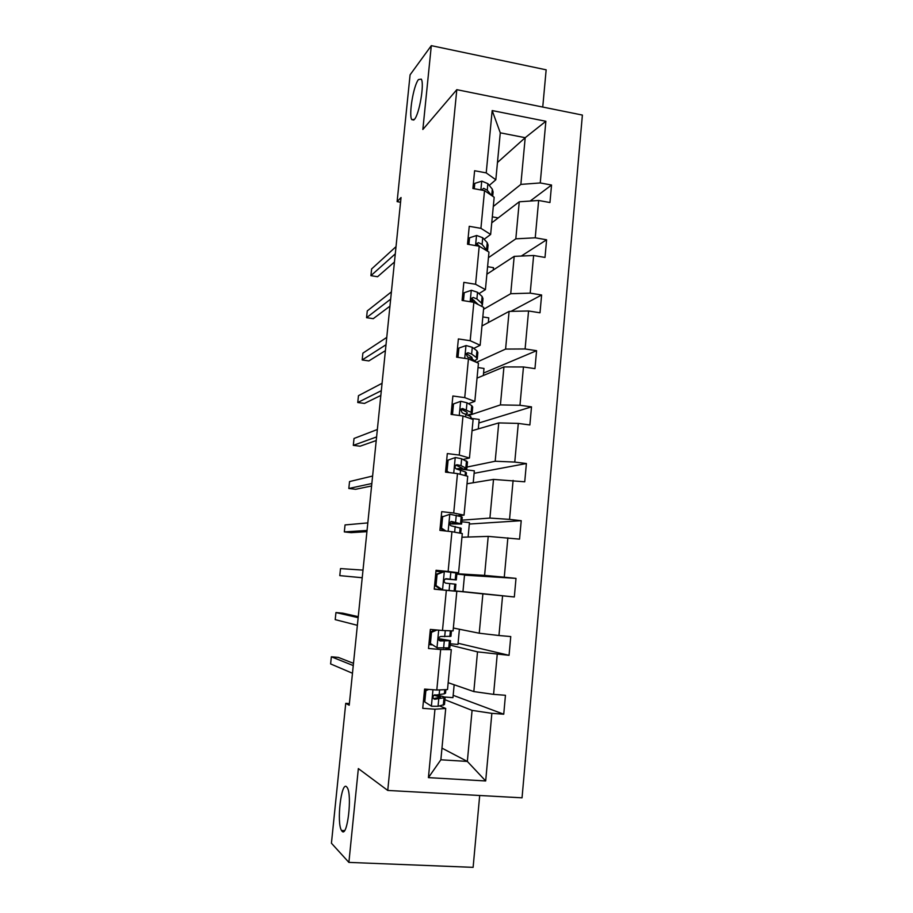 <?xml version="1.0" encoding="UTF-8"?>
<svg xmlns="http://www.w3.org/2000/svg" width="913" height="913" viewBox="0 0 913 913"><rect width="100%" height="100%" fill="white"/><g stroke="black" fill="none" stroke-linecap="round" stroke-linejoin="round"><path stroke-width="1.37" d="M414.411 119.409L411.763 119.637C408.556 115.072 413.463 85.525 418.462 79.568L421.281 79.123C424.568 83.688 419.329 114.251 414.411 119.409M342.044 831.218L341.519 830.499C336.418 822.864 341.234 781.186 346.563 786.766L347.248 787.622C352.429 795.075 347.328 837.986 342.044 831.218M542.744 107.049L546.157 69.822L431.313 45.65L410.085 74.82L397.109 201.636L400.556 202.252M522.042 797.825L582.391 115.072L456.808 89.668L387.751 790.441L522.042 797.825M387.751 790.441L358.353 768.586L348.892 862.397L473.117 867.35L479.69 795.497M348.892 862.397L331.43 843.224L345.742 703.341L349.211 705.235L401.035 197.528L397.109 201.636M493.294 206.486L520.866 184.403L525.203 137.692L545.871 121.269L540.245 182.942L551.543 185.042L530.168 201.054M497.459 162.503L525.203 137.692L500.278 132.819L495.827 179.77L489.277 185.396M520.866 184.403L540.245 182.942M488.444 257.694L515.822 238.829L519.257 201.796L538.647 200.472L549.957 202.538L551.543 185.042M538.647 200.472L535.235 237.802L546.602 239.788L521.312 256.039M483.548 309.313L510.732 293.712L514.19 256.37L533.626 255.492L545.004 257.432L546.602 239.788M533.626 255.492L530.191 293.141L541.614 294.99L510.972 311.367M476.586 362.29L505.597 349.074L509.089 311.401L528.559 310.979L540.005 312.794L541.614 294.99M528.559 310.979L525.101 348.96L536.582 350.683L483.559 373.063M468.723 415.461L500.415 404.916L503.942 366.923L523.457 366.958L534.961 368.635L536.582 350.683M523.457 366.958L519.965 405.269L531.503 406.867L478.846 422.993M467 467.057L495.188 461.248L498.749 422.913L518.299 423.415L529.871 424.967L531.503 406.867M518.299 423.415L514.772 462.069L526.39 463.53L474.109 473.322M461.967 520.17L489.916 518.07L493.511 479.405L524.735 481.802L526.39 463.53M513.106 480.386L509.545 519.371L521.22 520.707L469.328 524.039M456.888 573.718L484.598 575.395L488.215 536.388L519.554 539.138L521.22 520.707M507.868 537.848L504.273 577.187L516.005 578.386L464.5 575.144M453.35 628.03L479.234 633.223L482.886 593.872L514.327 596.976L516.005 578.386M502.572 595.824L498.955 635.516L510.755 636.566L509.055 655.329L458.075 643.266M448.169 682.696L473.824 691.575L477.51 651.871L509.055 655.329M497.231 654.324L493.579 694.371L505.448 695.284L503.736 714.206L453.168 695.318M441.96 748.124L467.342 761.431L472.078 710.382L491.856 713.35L503.736 714.206M491.856 713.35L485.682 780.957L428.425 777.625L434.965 709.218L422.73 708.34L424.591 689.087L436.802 690.023L440.671 649.52L428.505 648.481L430.343 629.411L442.485 630.495L446.331 590.346L434.234 589.17L436.049 570.271L448.123 571.492L451.935 531.708L439.906 530.385L441.709 511.657L453.715 513.026L457.481 473.596L445.521 472.135L447.313 453.567L459.25 455.073L462.994 415.986L451.09 414.399L452.871 395.991L464.74 397.634L468.449 358.9L456.614 357.166L458.372 338.928L470.184 340.709L473.858 302.306L462.092 300.445L463.838 282.368L475.582 284.274L479.211 246.213L467.513 244.228L469.248 226.31L480.923 228.341L484.529 190.612L472.9 188.489L474.612 170.731L486.218 172.888L492.175 110.564L545.871 121.269M484.529 190.612L494.173 197.254L490.646 234.458L484.141 239.274M477.499 244.193L476.392 245.004M490.646 234.458L480.923 228.341M491.742 222.852L519.257 201.796M515.822 238.829L535.235 237.802M479.211 246.213L488.969 252.091L485.419 289.626L478.971 293.609M485.419 289.626L475.582 284.274M486.88 274.197L514.19 256.37M510.732 293.712L530.191 293.141M473.858 302.306L483.73 307.407L480.147 345.262L473.744 348.412M480.147 345.262L470.184 340.709M481.973 325.952L509.089 311.401M505.597 349.074L525.101 348.96M468.449 358.9L478.446 363.203L474.828 401.389L468.483 403.683M474.828 401.389L464.74 397.634M477.031 378.13L503.942 366.923M500.415 404.916L519.965 405.269M462.994 415.986L473.105 419.489L469.453 458.018L463.176 459.444M469.453 458.018L459.25 455.073M472.044 430.731L498.749 422.913M495.188 461.248L514.772 462.069M457.481 473.596L467.73 476.266L464.044 515.137L457.824 515.674M464.044 515.137L453.715 513.026M467.022 483.764L493.511 479.405M489.916 518.07L509.545 519.371M451.935 531.708L462.298 533.546L458.588 572.759L452.414 572.405M442.143 571.812L440.785 571.732M458.588 572.759L448.123 571.492M461.955 537.232L488.215 536.388M484.598 575.395L504.273 577.187M442.485 630.495L453.076 630.894L456.82 591.339L450.68 590.688M437.076 574.46L435.752 574.368L444.483 571.481L437.076 574.46L436.003 585.541L442.714 589.935L439.073 589.467M456.82 591.339L446.331 590.346M455.245 590.985L482.886 593.872M479.234 633.223L498.955 635.516M436.802 690.023L447.518 689.555L451.296 649.634L445.213 648.07M451.296 649.634L440.671 649.52M450.109 645.114L477.51 651.871M473.824 691.575L493.579 694.371M428.425 777.625L440.865 759.787L445.727 708.465L439.701 705.954M445.727 708.465L434.965 709.218M431.313 45.65L422.856 129.486L456.808 89.668M349.371 703.603L345.742 703.341M444.928 699.7L472.078 710.382M440.865 759.787L467.342 761.431L485.682 780.957M454.16 684.773L452.951 697.646L444.277 696.996M459.399 629.251L457.972 644.441L450.235 643.779M456.854 574.072L464.534 574.848L462.948 591.67L455.256 590.916M468.095 537.038L469.453 522.624L461.818 521.768M473.219 482.749L474.338 470.823L462.823 469.408M478.298 428.905L479.188 419.432L471.622 418.416M483.331 375.505L483.993 368.441L478.024 367.574M488.318 322.551L488.763 317.861L482.829 316.937M493.271 270.02L493.499 267.669L487.588 266.687M498.19 217.922L492.312 216.826M495.827 179.77L486.218 172.888M492.175 110.564L500.278 132.819M514.327 596.976L462.948 591.613M428.79 689.418L425.869 690.662L424.785 701.949L431.564 706.24L438.046 706.285L444.471 704.528L445.11 697.794M431.564 706.24L424.785 701.949M425.869 690.662L424.579 690.16L423.495 701.401M424.579 690.16L426.702 689.258M445.886 689.623L445.544 693.172L444.38 693.8L433.664 695.409C432.568 697.338 432.945 698.616 434.793 699.244L445.133 697.566C444.574 696.79 441.093 695.877 434.691 694.793M433.915 695.181L440.431 697.098L433.561 698.65M353.479 663.34L338.255 657.371L331.351 656.801L353.251 665.566M331.351 656.801L330.609 663.922L352.475 673.269M425.96 689.577L424.556 689.395M437.03 630.004L431.495 632.31L430.422 643.494L437.167 647.831L448.751 647.876L449.881 647.568L450.52 640.778M437.167 647.831L430.422 643.494M431.792 644.875L428.882 644.544M431.495 632.31L430.194 632.013L429.121 643.151M430.194 632.013L435.387 629.856M451.467 630.837L450.942 636.304L440.796 636.487L439.13 637.24C438.183 639.123 438.605 640.355 440.374 640.949L450.531 640.664L438.571 638.609M438.571 638.849L445.852 640.196L439.461 640.606M358.25 616.674L342.82 613.182L335.95 612.555L358.147 617.667M335.95 612.555L335.208 619.63L357.371 625.314M442.714 589.935L455.233 591.088L455.884 584.24L454.8 584.115L454.149 591.008M435.752 574.368L434.691 585.416L441.207 589.684L434.246 588.988M444.483 571.481L456.945 573.09L456.295 579.903L446.32 578.739L444.574 579.561C443.752 581.387 444.197 582.585 445.898 583.167L454.8 584.115M442.052 571.846L435.958 571.287M362.221 577.712L339.784 575.624L340.515 568.594L362.997 570.111M445.247 578.979L456.295 579.926M445.898 578.751L451.638 579.47L445.304 578.945M362.221 577.746L339.784 575.624M434.691 585.416L436.003 585.541M449.972 514.259L441.264 517.237L449.972 514.259L461.213 516.655L462.24 517.26L461.613 523.891M443.17 516.496L441.253 516.347M442.6 517.123L441.538 528.113L445.966 531.058M441.264 517.237L440.214 528.182L441.538 528.113M444.243 530.864L440.214 528.182M449.607 523.925L461.601 524.028L451.798 521.506L449.995 522.373C449.276 524.142 449.732 525.317 451.376 525.888L461.191 528.319L460.723 533.272M367.049 530.442L344.315 531.914L345.046 524.929L367.825 522.898M450.76 521.7L456.957 523.571L449.595 523.64M366.923 531.686L351.14 532.644L344.315 531.914M455.404 457.527L446.731 460.597L455.404 457.527L461.647 458.771L467.49 461.898L466.885 468.358M448.078 460.278L447.028 471.176L449.093 472.569M446.731 460.597L445.681 471.45L447.028 471.176M446.948 472.306L445.681 471.45M458.885 469.487L466.851 468.609L460.997 465.619L457.23 464.763L455.382 465.664C454.742 467.399 455.222 468.54 456.808 469.111L465.459 471.941L466.452 472.854L466.166 475.856M371.842 483.513L348.823 488.489L349.542 481.562L372.607 476.027M455.872 465.128L462.24 468.164L456.18 468.883M371.591 485.956L355.625 489.288L348.823 488.489M452.483 414.582L453.51 403.934L460.791 401.298L466.988 402.793L471.747 405.634L472.706 407.004L472.101 413.292M453.51 403.934L452.152 404.448L451.159 414.399M467.913 415.004L472.067 413.657L471.119 412.345L462.606 408.522L460.734 409.446L462.195 412.824L470.709 416.579L471.565 418.953M376.601 436.928L353.308 445.361L354.016 438.48L377.354 429.498M462.606 408.522L461.065 409.058L466.657 412.105L467.467 413.212L466.075 413.954M376.224 440.534L360.064 446.206L353.308 445.361M457.995 357.371L458.897 348.081L466.132 345.548L472.283 347.305L476.951 350.832L477.864 352.566L477.282 358.695M467.433 354.073L465.847 354.21M458.897 348.081L457.527 348.777L456.717 357.177M474.566 360.703L477.237 359.174L476.324 357.485L471.644 354.039L467.935 352.76L466.052 353.696L467.536 357.029L471.234 358.295L476.712 362.461M381.326 390.673L357.748 402.519L358.467 395.683L382.079 383.289M467.935 352.76L466.395 353.514L471.884 357.303L472.375 359.117M380.835 395.443L364.492 403.42L357.748 402.519M463.462 300.662L464.238 292.708L471.439 290.277L477.533 292.286L482.121 296.497L482.988 298.597L482.429 304.554M474.132 300.377L470.241 300.936M464.238 292.708L462.845 293.598L462.183 300.457M386.005 344.749L362.176 359.95L362.872 353.16L386.758 337.411M481.448 306.232L482.372 305.147L481.493 303.093L476.894 298.962L473.231 297.478L471.313 298.414L472.82 301.712L477.807 304.349M473.231 297.478L471.667 298.437L477.853 304.2M385.4 350.649L368.875 360.92L362.176 359.95M468.883 244.456L469.522 237.802L476.689 235.474L482.726 237.745L487.234 242.618L488.067 245.072L487.519 250.858M469.522 237.802L468.129 238.875L467.616 244.239M390.661 299.144L366.558 317.678L367.266 310.922L391.403 291.863M487.519 251.212L482.098 244.364L478.469 242.664L476.552 243.611L476.7 245.791M478.469 242.664L476.894 243.839L479.77 246.544M389.942 306.175L373.246 318.683L366.558 317.678M474.258 188.74L474.771 183.376L481.893 181.151L487.884 183.661L492.312 189.185L493.1 191.992L492.7 196.238M474.771 183.376L473.368 184.631L472.991 188.512M395.283 253.871L370.918 275.669L371.614 268.958L396.025 246.636M491.456 195.382L487.257 190.224L483.673 188.329L481.55 190.064M483.673 188.329L482.075 189.699L482.874 190.315M394.45 262.008L377.571 276.73L370.918 275.669M432.967 689.737L431.393 706.126M443.969 698.228L443.296 705.247M444.779 689.669L444.38 693.8M438.731 699.175L438.046 706.285M439.61 689.897L439.153 694.69M433.743 698.822L434.793 699.244M438.685 630.153L436.996 647.716M449.401 640.926L448.751 647.876M450.371 630.792L449.824 636.532M444.266 641.12L443.592 648.162M445.27 630.598L444.688 636.669M444.3 571.561L442.543 589.821M455.872 572.885L455.21 579.755M449.755 583.555L449.082 590.54M450.839 572.189L450.177 579.15M449.778 514.327L448.157 531.298M460.152 527.782L459.65 533.078M461.213 516.655L460.563 523.48M455.188 526.504L454.651 532.188M456.272 515.229L455.61 522.145M451.113 521.551L451.798 521.506M455.222 457.596L453.727 473.128M465.459 471.941L465.105 475.582M466.497 460.905L465.858 467.673M460.586 469.944L460.175 474.292M461.647 458.771L460.997 465.619M456.021 465.025L457.23 464.763M460.609 401.355L459.262 415.495M470.709 416.579L470.526 418.588M471.747 405.634L471.119 412.345M465.938 413.886L465.641 416.91M466.988 402.793L466.338 409.583M465.961 345.605L464.74 358.353M476.951 350.832L476.324 357.485M471.234 358.295L471.074 360.03M472.283 347.305L471.644 354.039M471.256 290.334L470.161 301.724M482.121 296.497L481.493 303.093M477.533 292.286L476.894 298.962M476.506 235.531L475.547 245.586M487.234 242.618L486.618 249.158M482.726 237.745L482.098 244.364M481.722 181.208L480.877 189.95M492.312 189.185L491.708 195.553M487.884 183.661L487.257 190.224M411.763 119.637L413.806 120.037M341.519 830.499L344.521 830.636"/></g></svg>
